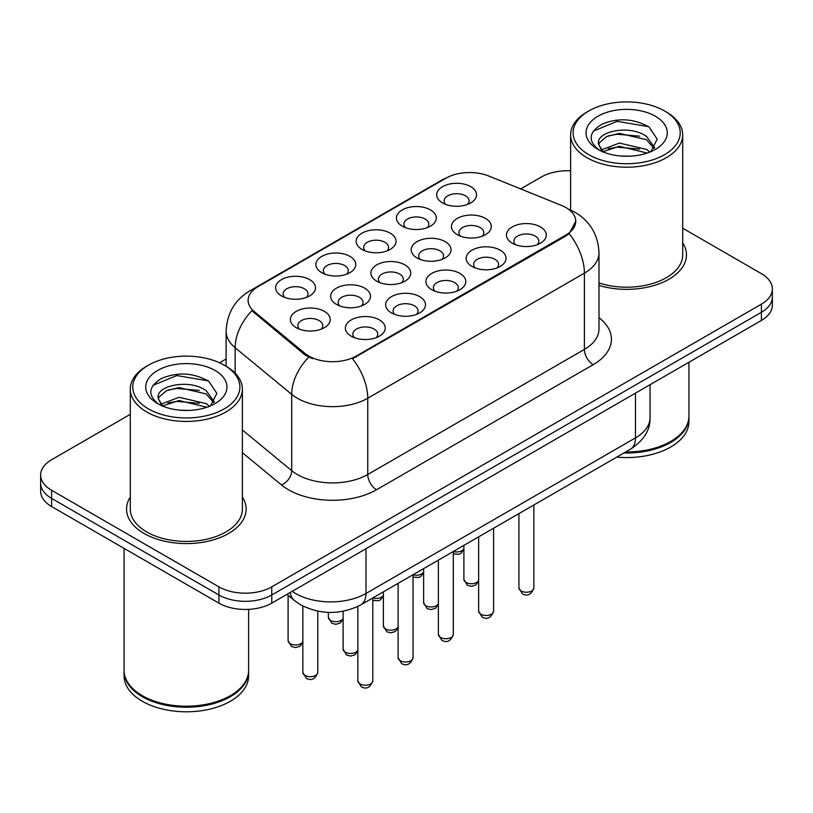 <?xml version="1.0" encoding="UTF-8"?>
<svg xmlns="http://www.w3.org/2000/svg" width="813" height="813" viewBox="0 0 813 813"><rect width="100%" height="100%" fill="white"/><g stroke="black" fill="none" stroke-linecap="round" stroke-linejoin="round"><path stroke-width="1.22" d="M321.745 272.66L321.745 272.66A19.929 11.504 180 0 1 321.745 256.39A19.929 11.504 180 0 1 349.925 256.39A19.929 11.504 180 0 1 349.925 272.66A19.929 11.504 180 0 1 321.745 272.66M346.653 274.184A12.459 7.195 0 0 0 348.289 270.627A12.459 7.195 0 0 0 344.641 265.546A12.459 7.195 0 0 0 331.074 263.981A12.459 7.195 0 0 0 323.381 270.627A12.459 7.195 0 0 0 325.017 274.184M362.009 249.418L362.009 249.418A19.929 11.504 180 0 1 362.009 233.148A19.929 11.504 180 0 1 390.189 233.148A19.929 11.504 180 0 1 390.189 249.418A19.929 11.504 180 0 1 362.009 249.418M386.917 250.943A12.459 7.195 0 0 0 388.553 247.376A12.459 7.195 0 0 0 384.905 242.294A12.459 7.195 0 0 0 371.338 240.739A12.459 7.195 0 0 0 363.645 247.376A12.459 7.195 0 0 0 365.281 250.943M402.272 226.166L402.272 226.166A19.929 11.504 180 0 1 402.272 209.896A19.929 11.504 180 0 1 430.453 209.896A19.929 11.504 180 0 1 430.453 226.166A19.929 11.504 180 0 1 402.272 226.166M427.181 227.691A12.459 7.195 0 0 0 428.817 224.134A12.459 7.195 0 0 0 425.169 219.053A12.459 7.195 0 0 0 411.602 217.488A12.459 7.195 0 0 0 403.909 224.134A12.459 7.195 0 0 0 405.545 227.691M442.536 202.925L442.536 202.925A19.929 11.504 180 0 1 442.536 186.655A19.929 11.504 180 0 1 470.717 186.655A19.929 11.504 180 0 1 470.717 202.925A19.929 11.504 180 0 1 442.536 202.925M467.445 204.449A12.459 7.195 0 0 0 469.081 200.892A12.459 7.195 0 0 0 465.432 195.801A12.459 7.195 0 0 0 451.865 194.246A12.459 7.195 0 0 0 444.172 200.892A12.459 7.195 0 0 0 445.809 204.449M281.481 295.902L281.481 295.902A19.929 11.504 180 0 1 281.481 279.631A19.929 11.504 180 0 1 309.662 279.631A19.929 11.504 180 0 1 309.662 295.902A19.929 11.504 180 0 1 281.481 295.902M306.389 297.436A12.459 7.195 0 0 0 308.025 293.869A12.459 7.195 0 0 0 304.377 288.788A12.459 7.195 0 0 0 290.81 287.233A12.459 7.195 0 0 0 283.117 293.869A12.459 7.195 0 0 0 284.753 297.436M336.491 304.418L336.491 304.418A19.929 11.504 180 0 1 336.491 288.148A19.929 11.504 180 0 1 364.671 288.148A19.929 11.504 180 0 1 364.671 304.418A19.929 11.504 180 0 1 336.491 304.418M361.399 305.942A12.459 7.195 0 0 0 363.035 302.385A12.459 7.195 0 0 0 359.387 297.304A12.459 7.195 0 0 0 345.81 295.739A12.459 7.195 0 0 0 338.127 302.385A12.459 7.195 0 0 0 339.753 305.942M376.754 281.176L376.754 281.176A19.929 11.504 180 0 1 376.754 264.896A19.929 11.504 180 0 1 404.935 264.906A19.929 11.504 180 0 1 404.935 281.176A19.929 11.504 180 0 1 376.754 281.176M401.663 282.7A12.459 7.195 0 0 0 403.299 279.133A12.459 7.195 0 0 0 399.65 274.052A12.459 7.195 0 0 0 386.073 272.497A12.459 7.195 0 0 0 378.391 279.133A12.459 7.195 0 0 0 380.017 282.7M417.018 257.924L417.018 257.924A19.929 11.504 180 0 1 417.018 241.654A19.929 11.504 180 0 1 445.199 241.654A19.929 11.504 180 0 1 445.199 257.924A19.929 11.504 180 0 1 417.018 257.924M441.926 259.449A12.459 7.195 0 0 0 443.563 255.892A12.459 7.195 0 0 0 439.914 250.811A12.459 7.195 0 0 0 426.337 249.245A12.459 7.195 0 0 0 418.654 255.892A12.459 7.195 0 0 0 420.28 259.449M457.282 234.683L457.282 234.683A19.929 11.504 180 0 1 457.282 218.412A19.929 11.504 180 0 1 485.463 218.412A19.929 11.504 180 0 1 485.463 234.683A19.929 11.504 180 0 1 457.282 234.683M482.19 236.207A12.459 7.195 0 0 0 483.826 232.65A12.459 7.195 0 0 0 480.178 227.559A12.459 7.195 0 0 0 466.601 226.004A12.459 7.195 0 0 0 458.918 232.65A12.459 7.195 0 0 0 460.544 236.207M296.227 327.659L296.227 327.659A19.929 11.504 180 0 1 296.227 311.389A19.929 11.504 180 0 1 324.407 311.389A19.929 11.504 180 0 1 324.407 327.659A19.929 11.504 180 0 1 296.227 327.659M321.135 329.184A12.459 7.195 0 0 0 322.771 325.627A12.459 7.195 0 0 0 319.123 320.546A12.459 7.195 0 0 0 305.546 318.991A12.459 7.195 0 0 0 297.863 325.627A12.459 7.195 0 0 0 299.489 329.184M391.49 312.924L391.49 312.924A19.929 11.504 180 0 1 391.49 296.654A19.929 11.504 180 0 1 419.671 296.654A19.929 11.504 180 0 1 419.671 312.924A19.929 11.504 180 0 1 391.49 312.924M416.408 314.458A12.459 7.195 0 0 0 418.034 310.891A12.459 7.195 0 0 0 414.386 305.81A12.459 7.195 0 0 0 400.819 304.255A12.459 7.195 0 0 0 393.126 310.891A12.459 7.195 0 0 0 394.762 314.458M431.754 289.682L431.754 289.682A19.929 11.504 180 0 1 431.754 273.412A19.929 11.504 180 0 1 459.934 273.412A19.929 11.504 180 0 1 459.934 289.682A19.929 11.504 180 0 1 431.754 289.682M456.672 291.206A12.459 7.195 0 0 0 458.298 287.65A12.459 7.195 0 0 0 454.65 282.568A12.459 7.195 0 0 0 441.083 281.003A12.459 7.195 0 0 0 433.39 287.65A12.459 7.195 0 0 0 435.026 291.206M472.018 266.44L472.018 266.44A19.929 11.504 180 0 1 472.018 250.17A19.929 11.504 180 0 1 500.198 250.17A19.929 11.504 180 0 1 500.198 266.44A19.929 11.504 180 0 1 472.018 266.44M496.936 267.965A12.459 7.195 0 0 0 498.562 264.398A12.459 7.195 0 0 0 494.914 259.317A12.459 7.195 0 0 0 481.347 257.762A12.459 7.195 0 0 0 473.654 264.398A12.459 7.195 0 0 0 475.29 267.965M512.281 243.189L512.281 243.189A19.929 11.504 180 0 1 512.281 226.918A19.929 11.504 180 0 1 540.462 226.918A19.929 11.504 180 0 1 540.462 243.189A19.929 11.504 180 0 1 512.281 243.189M537.2 244.713A12.459 7.195 0 0 0 538.826 241.156A12.459 7.195 0 0 0 535.178 236.075A12.459 7.195 0 0 0 521.611 234.51A12.459 7.195 0 0 0 513.918 241.156A12.459 7.195 0 0 0 515.554 244.713M351.226 336.176L351.226 336.176A19.929 11.504 180 0 1 351.226 319.905A19.929 11.504 180 0 1 379.407 319.905A19.929 11.504 180 0 1 379.407 336.176A19.929 11.504 180 0 1 351.226 336.176M376.145 337.7A12.459 7.195 0 0 0 377.771 334.143A12.459 7.195 0 0 0 374.122 329.052A12.459 7.195 0 0 0 360.555 327.497A12.459 7.195 0 0 0 352.862 334.143A12.459 7.195 0 0 0 354.498 337.7M561.407 205.384A33.628 19.41 180 0 1 565.899 207.559A33.628 19.41 180 0 1 575.746 221.288A33.628 19.41 180 0 1 565.899 235.018L356.297 356.023A33.628 19.41 180 0 1 304.977 353.431L254.205 311.562A33.628 19.41 180 0 1 248.117 300.434A33.628 19.41 180 0 1 257.975 286.704L445.829 178.24A33.628 19.41 180 0 1 488.898 176.065L561.407 205.384M130.293 497.058A59.786 34.512 0 0 0 126.554 509.07A59.786 34.512 0 0 0 144.064 533.47A59.786 34.512 0 0 0 209.215 540.96A59.786 34.512 0 0 0 246.115 509.07A59.786 34.512 0 0 0 242.376 497.058A59.786 34.512 0 0 1 246.115 509.07A59.786 34.512 0 0 1 209.215 540.96A59.786 34.512 0 0 1 144.064 533.47A59.786 34.512 0 0 1 126.554 509.07A59.786 34.512 0 0 1 130.293 497.058M575.746 221.288L569.161 233.646L565.899 236.014L352.517 358.726A43.587 25.162 60 0 1 367.75 398.228A49.817 28.76 180 0 1 297.294 398.228A49.817 28.76 180 0 1 291.715 394.386L235.14 347.73A49.817 28.76 180 0 1 226.126 331.237L226.126 366.287M130.293 414.315L51.595 459.752A37.368 21.575 0 0 0 40.65 475.005L40.65 491.276A37.368 21.575 0 0 0 51.595 506.529L218.921 603.134L218.921 594.994A37.368 21.575 0 0 0 271.755 594.994L761.405 312.304A37.368 21.575 0 0 0 772.35 297.05A37.368 21.575 0 0 1 761.405 312.304L271.755 594.994A37.368 21.575 0 0 1 218.921 594.994L51.595 498.389L218.921 594.994L218.921 586.864A37.368 21.575 0 0 0 271.755 586.864L761.405 304.164A37.368 21.575 0 0 0 772.35 288.91A37.368 21.575 0 0 0 761.405 273.656L682.707 228.219M40.65 483.135A37.368 21.575 0 0 0 51.595 498.389A37.368 21.575 0 0 1 40.65 483.135M312.527 358.726L304.977 354.905L251.939 310.749A43.587 29.156 129.5 0 0 235.14 347.73L235.14 373.167M598.988 285.434A59.786 34.512 0 0 0 686.446 254.845A59.786 34.512 0 0 0 682.707 242.833A59.786 34.512 0 0 1 686.446 254.845A59.786 34.512 0 0 1 598.988 285.434M570.624 170.801A37.368 21.575 0 0 0 541.245 177.051L520.686 188.921M226.126 358.98L219.54 362.781M40.65 475.005A37.368 21.575 0 0 0 51.595 490.259L218.921 586.864M218.921 603.134A37.368 21.575 0 0 0 271.755 603.134L761.405 320.434A37.368 21.575 0 0 0 772.35 305.18L772.35 288.91M588.795 154.683A53.556 30.914 0 0 0 664.536 154.683A53.556 30.914 0 0 0 664.536 110.954L666.294 111.97A56.046 32.357 0 0 1 682.707 134.846A56.046 32.357 0 0 1 648.113 164.744A56.046 32.357 0 0 1 587.037 157.732A56.046 32.357 0 0 1 570.624 134.846A56.046 32.357 0 0 1 587.037 111.97L588.795 110.954A53.556 30.914 0 0 0 588.795 154.683M598.988 282.985A56.046 32.357 0 0 0 682.707 254.845L682.707 134.846M625.664 451.977A62.276 35.955 0 0 0 670.695 441.449A62.276 35.955 0 0 0 688.936 416.022L688.936 362.273M625.41 452.119A61.646 35.589 0 0 0 670.258 441.703A61.646 35.589 0 0 0 670.481 441.571M623.957 452.963A62.276 35.955 0 0 0 688.936 417.039A62.276 35.955 0 0 0 688.936 416.53M616.762 457.109A62.276 35.955 0 0 0 688.936 421.622L688.936 417.039M619.862 155.933L629.353 156.208M601.244 149.978L619.374 143.058L646.569 149.419L649.872 152.061M602.911 151.716L619.374 146.289L647.168 153.057M598.51 143.149L598.632 144.49L603.165 151.94M598.561 144.023C595.533 131.493 629.892 124.043 646.569 136.503L654.658 147.671M598.693 144.805L599.466 142.712L606.752 136.503L619.374 133.373L646.569 139.724L654.028 148.515M650.827 151.665L657.189 139.165L649.14 127.041C633.703 118.454 617.91 117.529 601.752 124.298C588.5 132.478 587.667 141.086 599.252 150.1L599.394 150.192M655.38 116.239A40.609 23.445 0 0 0 597.951 116.239A40.609 23.445 0 0 0 597.951 149.399A40.609 23.445 0 0 0 655.38 149.399A40.609 23.445 0 0 0 655.38 116.239M602.504 151.96L598.632 144.49M666.294 111.97L664.536 110.954A53.556 30.914 0 0 0 588.795 110.954M593.317 131.117L617.158 121.33L648.591 126.676M608.215 135.873L617.158 134.247L639.597 136.167M608.215 148.779L617.158 147.163L639.597 149.084M148.464 408.898A53.556 30.914 0 0 0 224.205 408.898A53.556 30.914 0 0 0 224.205 365.179L225.963 366.196A56.046 32.357 0 0 1 242.376 389.071A56.046 32.357 0 0 1 207.782 418.969A56.046 32.357 0 0 1 146.706 411.957A56.046 32.357 0 0 1 130.293 389.071A56.046 32.357 0 0 1 146.706 366.196L148.464 365.179A53.556 30.914 0 0 0 148.464 408.898M130.293 389.071L130.293 509.07A56.046 32.357 0 0 0 146.706 531.946A56.046 32.357 0 0 0 207.782 538.958A56.046 32.357 0 0 0 242.376 509.07L242.376 389.071M230.15 695.796A61.646 35.589 0 0 1 229.927 695.928A61.646 35.589 0 0 1 142.742 695.928L142.305 695.674A62.276 35.955 0 0 0 230.364 695.674A62.276 35.955 0 0 0 248.605 670.247L248.605 609.364M124.064 670.755A62.276 35.955 0 0 0 124.064 671.264A62.276 35.955 0 0 0 142.305 696.69A62.276 35.955 0 0 0 210.161 704.485A62.276 35.955 0 0 0 248.605 671.264A62.276 35.955 0 0 0 248.605 670.755M124.064 671.264L124.064 675.837A62.276 35.955 0 0 0 142.305 701.263A62.276 35.955 0 0 0 210.161 709.058A62.276 35.955 0 0 0 248.605 675.837L248.605 671.264M179.531 410.159L189.023 410.433M160.913 404.193L179.043 397.283L206.248 403.634L209.541 406.276M162.58 405.941L179.043 400.504L206.837 407.272M158.179 397.374L158.301 398.716L162.834 406.165M158.23 398.248C155.202 385.708 189.561 378.269 206.248 390.728L214.327 401.896M158.362 399.02L159.135 396.937L166.431 390.728L179.043 387.588L206.248 393.949L213.697 402.73M210.496 405.88L216.858 393.39L208.809 381.267C193.382 372.669 177.58 371.754 161.421 378.512C148.169 386.703 147.336 395.301 158.921 404.325L159.063 404.417M215.049 370.464A40.609 23.445 0 0 0 157.62 370.464A40.609 23.445 0 0 0 157.62 403.614A40.609 23.445 0 0 0 215.049 403.614A40.609 23.445 0 0 0 215.049 370.464M162.173 406.175L158.301 398.716M124.064 548.369L124.064 670.247A62.276 35.955 0 0 0 142.305 695.674L142.742 695.928M225.963 366.196L224.205 365.179A53.556 30.914 0 0 0 148.464 365.179M152.986 385.342L176.828 375.555L208.26 380.901M167.885 390.088L176.828 388.472L199.266 390.392M167.885 403.004L176.828 401.378L199.266 403.309M356.297 356.023L356.297 357.029M304.977 353.431L304.977 354.905M254.205 311.562L254.205 313.035M565.899 235.018L565.899 236.014M598.988 317.68A62.276 35.955 180 0 1 593.195 364.671L376.561 489.751A12.459 7.195 60 0 1 367.75 474.497L584.395 349.417A49.817 28.76 0 0 0 598.988 329.082L598.988 252.813A49.817 28.76 180 0 1 584.395 273.148A43.587 25.162 -120 0 0 569.161 233.646M376.561 489.751A62.276 35.955 180 0 1 288.493 489.751A62.276 35.955 180 0 1 281.511 484.944L242.376 452.678M308.696 357.212A43.587 29.156 129.5 0 0 291.715 394.386L291.715 470.656A49.817 28.76 0 0 0 297.294 474.497A49.817 28.76 0 0 0 367.75 474.497L367.75 398.228L584.395 273.148L584.395 349.417A12.459 7.195 60 0 0 593.195 364.671M598.988 252.813C598.144 234.896 590.268 221.461 575.37 212.518L569.08 209.449A43.587 20.416 112 0 0 568.49 209.236M254.266 289.245A43.587 25.162 -120 0 0 249.743 290.942C234.845 299.895 226.969 313.32 226.126 331.237M249.743 290.942L442.16 179.856A43.587 25.162 60 0 1 445.463 178.454M271.755 586.864L271.755 603.134M761.405 304.164L761.405 320.434M51.595 490.259L51.595 506.529M242.376 429.975L291.715 470.656A12.459 8.333 -50.5 0 1 281.511 484.944M292.192 591.336A49.817 28.76 0 0 0 295.536 593.47A49.817 28.76 0 0 0 365.992 593.47L635.471 437.892A49.817 28.76 0 0 0 650.065 417.547C650.43 429.914 643.845 440.494 630.309 449.294L360.83 604.872A24.908 14.38 60 0 0 365.992 593.47L365.992 548.724M635.471 393.146L635.471 437.892A24.908 14.38 60 0 1 630.309 449.294M290.17 592.504A24.908 16.656 129.5 0 0 294.509 600.604L286.948 594.364M372.791 680.908C370.332 687.625 366.511 689.597 361.328 686.802L357.852 680.908A7.469 4.319 0 0 0 360.037 683.957A7.469 4.319 0 0 0 368.177 684.892A7.469 4.319 0 0 0 372.791 680.908L372.791 597.972M305.027 675.44A7.469 4.319 0 0 0 313.178 676.375A7.469 4.319 0 0 0 317.792 672.392C315.322 679.119 311.501 681.081 306.318 678.296L302.843 672.392A7.469 4.319 0 0 0 305.027 675.44M302.843 642.27L299.997 646.274L295.586 647.585L291.582 646.538L288.097 640.634A7.469 4.319 0 0 0 290.292 643.683A7.469 4.319 0 0 0 297.609 644.79A7.469 4.319 0 0 0 302.843 641.64M413.055 657.656C410.595 664.384 406.774 666.345 401.592 663.56L398.116 657.656A7.469 4.319 0 0 0 400.301 660.715A7.469 4.319 0 0 0 408.441 661.65A7.469 4.319 0 0 0 413.055 657.656L413.055 574.72M453.319 634.414C450.859 641.132 447.038 643.103 441.855 640.319L438.38 634.414A7.469 4.319 0 0 0 440.565 637.463A7.469 4.319 0 0 0 448.705 638.398A7.469 4.319 0 0 0 453.319 634.414L453.319 551.478M493.582 611.163C491.123 617.89 487.302 619.852 482.119 617.067L478.644 611.163A7.469 4.319 0 0 0 480.829 614.221A7.469 4.319 0 0 0 488.969 615.156A7.469 4.319 0 0 0 493.582 611.163L493.582 528.226M533.846 587.921C531.387 594.638 527.566 596.61 522.383 593.825L518.907 587.921A7.469 4.319 0 0 0 521.092 590.97A7.469 4.319 0 0 0 529.233 591.905A7.469 4.319 0 0 0 533.846 587.921L533.846 504.985M357.852 650.776L354.996 654.78L350.596 656.091L346.582 655.054L343.106 649.15A7.469 4.319 0 0 0 345.291 652.199A7.469 4.319 0 0 0 352.618 653.296A7.469 4.319 0 0 0 357.852 650.146M398.116 627.534L395.26 631.538L390.86 632.849L386.846 631.803L383.37 625.898A7.469 4.319 0 0 0 385.555 628.957A7.469 4.319 0 0 0 392.882 630.055A7.469 4.319 0 0 0 398.116 626.904M438.38 604.283L435.524 608.287L431.124 609.598L427.11 608.561L423.634 602.657A7.469 4.319 0 0 0 425.819 605.705A7.469 4.319 0 0 0 433.146 606.803A7.469 4.319 0 0 0 438.38 603.653M478.644 581.041L475.788 585.045L471.388 586.356L467.373 585.309L463.898 579.405A7.469 4.319 0 0 0 466.083 582.464A7.469 4.319 0 0 0 473.41 583.561A7.469 4.319 0 0 0 478.644 580.411M343.106 619.018L340.261 623.022L335.85 624.333L331.846 623.297L328.361 617.392A7.469 4.319 0 0 0 330.556 620.441A7.469 4.319 0 0 0 337.873 621.539A7.469 4.319 0 0 0 343.106 618.388M372.791 598.012A7.469 4.319 0 0 0 383.37 595.146M413.055 574.771A7.469 4.319 0 0 0 423.634 571.895M453.319 551.519A7.469 4.319 0 0 0 463.898 548.653M442.16 179.856L450.158 176.136M569.08 209.449L568.419 209.185M360.83 604.872C340.789 614.943 320.739 614.943 300.698 604.872L294.509 600.604M650.065 417.547L650.065 384.722M357.852 680.908L357.852 606.468M317.792 672.392L317.792 611.163M302.843 672.392L302.843 606.041M288.097 640.634L288.097 595.309M398.116 657.656L398.116 583.348M438.38 634.414L438.38 560.106M478.644 611.163L478.644 536.854M518.907 587.921L518.907 513.613M343.106 649.15L343.106 611.285M383.37 625.898L383.37 591.864M423.634 602.657L423.634 568.612M570.624 210.11L570.624 134.846M463.898 579.405L463.898 545.371M328.361 617.392L328.361 612.382M383.37 595.777L380.525 599.781L378.523 600.726L372.791 600.4M423.634 572.525L420.788 576.529L418.786 577.484L413.055 577.149M463.898 549.283L461.052 553.287L459.05 554.232L453.319 553.907"/></g></svg>
